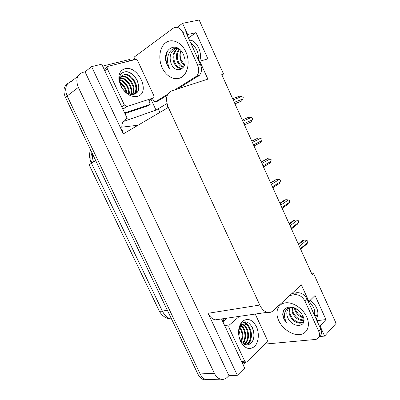<?xml version="1.0" encoding="UTF-8"?>
<svg xmlns="http://www.w3.org/2000/svg" width="400" height="400" viewBox="0 0 400 400"><rect width="100%" height="100%" fill="white"/><g stroke="black" fill="none" stroke-linecap="round" stroke-linejoin="round"><path stroke-width="0.6" d="M189.305 39.86C196.915 40.425 202.9 53.03 199.54 61.34M210.25 379.515L206.145 379.66C203.625 378.875 201.61 376.97 200.11 373.94L67.14 95.985C64.285 88.475 65.755 83.575 71.54 81.275C65.755 83.575 64.285 88.475 67.14 95.985L200.11 373.94C201.61 376.97 203.625 378.875 206.145 379.66L220.505 379.15C217.965 378.345 215.93 376.385 214.39 373.275L78.34 87.395C75.41 79.67 76.865 74.67 82.7 72.4L85.05 71.815L228.955 375.65L227.24 377.31C225.225 379.2 222.98 379.815 220.505 379.15M151.02 99.375L156.005 110.085L123.12 121.61M129.845 60.715L132.795 60.18M199.175 61.575L199.755 61.205L207.895 79.12L171.65 90.88C166.275 93.54 165.17 99.065 168.33 107.445L259.79 305.055L208.055 313.29L237.34 375.31L244.655 368.1L221.535 318.94M127.185 118.345L101.715 64.185L91.595 66.635L123.34 133.87C120.455 126.255 121.675 121.1 127 118.41L127.185 118.345M208.055 313.29C209.855 316.91 212.245 319.1 215.235 319.855L219.94 319.175M91.595 66.635L85.05 71.815M221.93 74.995L223.55 74.04L199.155 20L182.55 23.335L177.125 27.325M134.585 58.63L132.715 60.005M319.345 326.02L320.03 325.945L324.635 336.08L336.095 323.36L313.635 273.605L311.815 273.96M324.635 336.08L319.17 336.605M237.34 375.31L228.955 375.65M315.335 317.19L317.08 315.39L314.66 315.705M189.715 40.76L190.625 40.13M259.79 305.055C261.72 309.03 264.2 311.45 267.23 312.32C269.41 312.825 271.35 312.32 273.045 310.8L301.36 284.855L308.925 301.505L308.25 301.605M166.97 103.54L156.005 110.085M182.55 23.335L187.635 34.53L187.065 34.93M316.92 320.68L325.97 319.59L315.065 295.505L308.925 301.505M325.97 319.59L320.03 325.945M223.55 74.04L221.765 74.62L312.235 274.89L313.635 273.605M199.755 61.205L207.915 58.89L196.03 32.645L187.635 34.53M158.655 309.67L89.985 166.655M167.9 107.7L167.425 106.67L167.88 106.405M167.425 106.67L167.92 106.5M196.03 32.645L188.44 37.95M316.13 318.945L317.445 316.75C318.945 310.775 316.49 305.315 310.09 300.365M158.245 108.75L159.93 112.38M207.09 379.86L203.915 379.74C201.4 378.955 199.39 377.06 197.89 374.045L65.405 97.315C62.84 91.045 63.66 86.42 67.865 83.445M298.27 243.975L302.64 240.445L304.115 240.075L298.545 244.585M299.3 246.265L306.58 240.33L304.115 240.075M306.58 240.33L307.815 241.105L307.62 242.645L300.365 248.62M300.6 249.135L306.945 243.895L300.665 249.28M306.945 243.895L307.62 242.645M289.1 223.675L293.585 220.355L295.045 219.94L289.325 224.18M290.045 225.775L297.515 220.195L295.045 219.94M297.515 220.195L298.775 221.01L298.565 222.53L291.12 228.15M291.39 228.75L297.8 223.9L291.46 228.905M297.8 223.9L298.565 222.53M279.865 203.24L284.47 200.13L285.91 199.665L280.045 203.635M280.73 205.15L288.395 199.925L285.91 199.665M288.395 199.925L289.67 200.785L289.45 202.275L281.81 207.54M282.125 208.235L288.585 203.77L282.195 208.395M288.585 203.77L289.45 202.275M270.57 182.665L276.715 179.255L270.7 182.945M271.345 184.38L279.21 179.52L276.715 179.255M279.21 179.52L280.375 180.12L280.275 181.885L272.435 186.785M272.8 187.59L279.3 183.51L272.865 187.74M279.3 183.51L280.275 181.885M261.215 161.945L267.46 158.705L261.29 162.12M261.9 163.47L269.965 158.98L267.46 158.705M269.965 158.98L271.15 159.615L271.035 161.36L262.995 165.89M263.415 166.82L269.945 163.115L263.47 166.945M269.945 163.115L271.035 161.36M190.845 43.25C193.345 44.735 195.32 47.04 196.77 50.16C198.17 53.315 198.715 56.56 198.41 59.89M183.475 54.315L184.92 59.255C186.65 70.525 174.76 73.845 171.05 63.32C169.07 56.785 170.355 52.03 174.91 49.065L177.745 48.525M179.46 49.13L175.825 48.335C169.465 48.415 166.055 57.375 168.13 64.535L169.69 69.045L167.08 65.025L165.64 60.25C164.07 49.67 174.3 42.6 181.14 50.7L183.41 54.18M179.2 49.01C176.27 52.455 175.645 56.615 177.32 61.5C178.71 64.805 180.69 66.75 183.265 67.32M179.635 49.265C177.075 52.73 176.595 56.725 178.19 61.26C179.44 64.28 181.22 66.165 183.525 66.925M177.67 48.51L176.005 49.585C172.81 53 172.08 57.29 173.82 62.45C175.45 66.245 177.75 68.225 180.715 68.4L182.855 67.845M177.98 48.585L176.89 49.365C173.695 52.78 172.965 57.06 174.7 62.21C176.555 66.41 179.11 68.365 182.37 68.07M180.98 50.525C179.56 53.725 179.49 57.07 180.775 60.56C181.645 62.71 182.825 64.295 184.31 65.31M184.545 64.595L181.375 60.395C179.91 56.965 179.785 53.68 180.995 50.535M134.875 59.665L134.025 57.205L173.18 28.235C176.875 26.175 180.07 27.575 182.77 32.43L185.645 31.8L200.43 64.335C202.12 68.655 201.8 72.3 199.465 75.255L177.525 88.97M167.25 95.275L157.63 101.17L154.885 102.095L152.29 98.58M182.77 32.43L197.65 65.14C199.35 69.485 199.04 73.145 196.71 76.115L174.77 89.865M167.765 94.175L154.885 102.095M124.835 113.345L126.375 112.375L124.5 112.63M102.77 66.43L104.415 65.66L129.31 59.55L129.94 60.89M124.94 113.575L147.71 105.885L150.175 104.37L148.94 100.675M126.375 112.375L150.175 104.37M167.965 50.41C164.875 56.825 165.45 63.035 169.69 69.045M309.155 301.275L313.455 307.175C314.73 310.06 315.05 312.725 314.415 315.17M303.045 316.28L303.275 316.805C307.82 327.9 291.65 328.56 287.53 317.035C286.33 313.675 286.625 310.925 288.425 308.775L290.45 307.375M292.565 307.26L288.505 308.005C284.975 310.12 283.77 313.63 284.885 318.545L286.435 322.975L283.88 319.01L282.705 314.885C282.86 309.515 285.69 306.91 291.205 307.08L297.425 309.535M291.82 307.245L292.35 312.675C295.325 318.45 299.185 321.015 303.93 320.355M292.355 307.25L292.995 312.05C295.675 317.43 299.315 320.035 303.925 319.86M290.285 307.41L289.615 308.515C288.755 310.435 288.795 312.665 289.73 315.2C291.295 318.84 293.77 321.34 297.165 322.705C300.365 323.705 302.61 323.105 303.9 320.89M290.555 307.36L290.275 307.89C289.415 309.81 289.455 312.035 290.39 314.565C292.57 320.695 300.415 324.54 303.56 321.455M294.305 307.8L294.93 310.185C296.805 314.375 299.705 316.945 303.625 317.905M303.365 317.06C301.25 316.37 299.4 315.115 297.815 313.285L295.38 309.75L294.755 307.99M291.895 293.53L296.855 292.685C301.18 292.45 304.615 294.63 307.17 299.225L320.715 329.03C321.575 330.98 321.74 332.735 321.215 334.31L319.12 336.735M289.75 295.495L294.72 294.665C299.05 294.44 302.5 296.635 305.07 301.255L318.695 331.21C319.56 333.17 319.73 334.935 319.205 336.51C318.53 338.27 317.185 339.26 315.165 339.485L267.225 343.89L266.53 342.62M245.78 362.19L242.965 364.495M222.985 322.015L227.085 318.14M224.22 318.555L222.165 320.275M283.55 310.705C282.345 314.535 283.305 318.625 286.435 322.975M124.83 68.775C138 64.75 151.005 92.785 137.675 96.29C131.655 97.495 126.255 94.49 121.47 87.265L118.99 80.485C118.27 74.215 120.215 70.31 124.83 68.775M133.03 94.47C141.255 90.56 133.255 73.07 124.81 74.43L122.075 75.62C120.315 77.27 119.655 79.67 120.1 82.805L121.855 87.6L122.99 89.3C126.41 93.385 130.055 95.055 133.915 94.3C145.075 91.58 134.73 69.075 124.495 71.95C121.465 72.685 119.745 74.895 119.345 78.575L119.505 81.555L121.575 87.36M133.07 94.465C140.335 89.785 132.235 73.56 124.21 74.865L123.51 74.99M132.135 94.525C136.78 88.45 128.83 75.425 121.805 76.585L121.13 76.705M132.45 94.52C137.665 88.67 129.64 74.965 122.405 76.16L121.36 76.38M130.59 94.375C132.995 88.245 126.585 78.255 120.375 78.26M131.015 94.445C133.975 88.19 126.975 77.36 120.535 77.83M128.655 93.79C129.19 88.49 124.865 81.71 119.975 80.305M129.18 93.99C130.125 88.435 125.315 80.86 120.035 79.735M126.125 92.37C125.235 88.395 123.25 85.34 120.175 83.21M126.845 92.85C126.065 88.165 123.795 84.665 120.04 82.355M121.645 87.465L121.42 87.185M126.905 106.565L124.42 105.065L107.365 68.76C106.885 67.505 107.1 66.695 108.015 66.33L135.555 59.5C136.465 59.47 137.21 60 137.8 61.09L153.815 95.585C154.27 96.765 154.1 97.555 153.305 97.945L126.905 106.565L122.865 109.16M121.855 87.6L119.735 82.035C119.37 78.87 120.15 76.735 122.075 75.62M136.425 92.95C137.385 89.94 137.095 86.585 135.55 82.89M136.095 93.225L136.51 87.41M138.035 82.295C135.98 77.325 132.84 73.985 128.61 72.27M242.685 321.17C247.9 317.75 252.485 319.585 256.44 326.67C259.56 333.29 258.72 342.5 254.51 346.49C249.48 350.3 244.865 348.68 240.665 341.635C237.665 334.495 237.88 328.17 241.315 322.67L242.685 321.17M239.305 338.02L241.43 341.94C244.42 345.23 247.42 345.785 250.44 343.59C259.125 336.64 249.68 316.08 241.99 323.405L240.855 324.61C239.515 326.4 238.75 328.715 238.55 331.555L239.2 337.615M245.215 344.665L247.49 343.4C253.19 338.9 250.63 325.08 244.645 324.115C243.105 323.79 241.745 324.185 240.56 325.29M245.41 344.725L248.225 343.33C253.925 338.825 251.36 324.985 245.37 324.02C243.835 323.695 242.475 324.09 241.295 325.195L239.825 327.265L238.54 331.875M243.98 344.135L244.565 343.68C250.13 339.315 247.88 325.955 242.075 324.585M244.32 344.315L245.295 343.61C251 339.125 248.45 325.355 242.465 324.4L242.415 324.385M242.035 324.315L241.11 324.29M240.925 324.31L240.545 324.38M242.52 343.09C246.565 338.555 245.165 328.625 240.775 325.755M242.895 343.405C247.565 338.89 245.815 327.58 240.835 325.255M240.815 341.585C242.84 336.61 242.425 331.985 239.575 327.72M241.355 341.845C243.655 336.46 243.165 331.56 239.885 327.15M239.65 339.07C240.285 336 239.985 333.03 238.755 330.165M255.25 314.055L267.08 339.53C267.51 340.66 267.43 341.59 266.835 342.325L246.78 361.895L245.77 362.185L244.745 361.195L229.085 327.855C228.63 326.66 228.745 325.69 229.43 324.94L239.4 316.355M239.395 338.34L241.225 342.27L239.37 338.265M238.545 331.73L239.825 327.265M248.12 344.78C249.605 343.13 250.595 340.95 251.09 338.245M249.79 327.88C248.38 324.89 246.56 323 244.32 322.205M241.075 323.69L239.16 327.315M247.71 344.86L249.93 341.205M248.165 325.68L244.035 322.28M253.87 336.17C254.065 332.46 253.28 329.055 251.505 325.955M241.185 323.23L240.41 324.105M240.14 340.475L240.48 341.1M251.79 141.09L258.14 138.02L251.815 141.145M252.39 142.415L260.655 138.295L258.14 138.02M260.655 138.295L262 139.28L261.735 140.695L253.49 144.855M253.97 145.915L260.52 142.59L254.01 146.005M260.52 142.59L261.735 140.695M242.81 121.21L251.28 117.475L248.755 117.19L242.28 120.03M251.28 117.475L252.51 118.19L252.37 119.885L243.92 123.67M244.5 124.955L250.93 122.015L244.49 124.92M250.93 122.015L252.37 119.885M233.17 99.865L241.845 96.51L239.31 96.22L232.675 98.77M241.845 96.51L243.235 97.58L242.94 98.94L234.285 102.335M234.965 103.84L241.5 101.08L234.9 103.695M241.5 101.08L242.94 98.94M77.795 76.3L71.54 81.275M78.34 87.395L65.405 97.315M214.39 373.275L197.89 374.045M168.33 107.445L123.34 133.87M92.49 153.89C92.09 156.525 92.49 159.21 93.705 161.945M90.555 149.85C88.97 153.98 89.265 158.435 91.435 163.215L89.135 164.885L159.1 310.59C159.305 311.28 160.4 311.45 162.38 311.115C164.63 315.56 167.705 318.23 171.6 319.135M138.065 125.22L121.735 127.18M95.785 160.775L91.435 163.215L162.38 311.115L167.34 310.23M185.83 51.8C190.21 61.285 188.07 73.26 181.625 77.19C175.24 81.26 166.29 76.775 162.195 67.77C158.01 58.825 159.54 47.135 165.795 42.66C171.98 38.05 181.54 42.25 185.83 51.8M180.715 68.4L182.06 68.185M197.65 65.14L200.43 64.335M195.49 77.13L198.245 76.27M306.695 316.94C310.725 325.65 307.22 333.925 299.625 334.595C292.08 335.395 282.445 328.81 278.685 320.545C274.825 312.29 277.65 304.015 285.09 302.885C292.465 301.625 302.78 308.215 306.695 316.94M297.165 322.705C299.83 323.425 301.95 323.025 303.525 321.505M224.22 320.55L222.415 320.805M307.17 299.225L305.07 301.255M318.695 331.21L320.715 329.03M296.855 292.685L294.72 294.665M124.42 105.065L121.755 106.795M153.305 97.945L148.315 101.065M107.29 66.885L104.12 69.3M107.365 68.76L104.785 70.715M244.745 361.195L241.51 361.41M229.43 324.94L224.655 325.57M229.085 327.855L225.92 328.26M267.23 312.32L215.235 319.855M91.805 163.01C90.445 159.655 90.52 156.295 92.03 152.925M171.61 319.15C165.875 318.595 161.74 315.82 159.205 310.815M203.915 379.74L206.145 379.66M174.91 49.065L175.825 48.335M176.89 49.365L176.005 49.585M125.18 112.615L124.65 112.95M199.465 75.255L196.71 76.115M288.425 308.775L288.505 308.005M291.205 307.08C295.8 307.565 299.705 310.535 302.915 315.995M290.275 307.89L289.615 308.515M321.215 334.31L319.205 336.51M124.81 74.43L124.21 74.865M122.405 76.16L121.805 76.585M126.615 106.62L122.82 109.06M120.1 82.805L119.735 82.035M119.505 81.555L118.99 80.485M245.37 324.02L244.645 324.115M245.77 362.185L241.99 362.425M239.995 339.69L240.315 340.625M240.355 340.74L240.665 341.635M240.855 324.61L241.315 322.67M244.47 124.88L251.025 121.925"/></g></svg>
